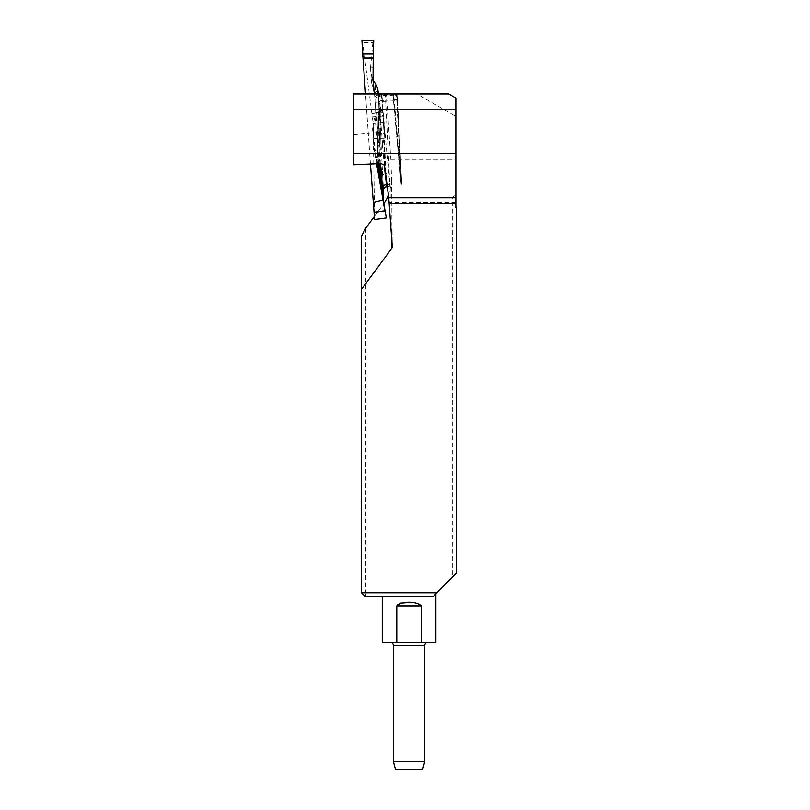 <?xml version="1.0" encoding="UTF-8"?>
<svg xmlns="http://www.w3.org/2000/svg" width="810" height="810" viewBox="0 0 810 810"><rect width="100%" height="100%" fill="white"/><g stroke="black" fill="none" stroke-linecap="round" stroke-linejoin="round"><path stroke-width="0.61" stroke-dasharray="4.05 3.04" d="M393.437 93.93L397.214 93.93L401.649 182.23C401.74 184.477 401.669 184.498 401.446 182.301L393.437 93.93L378.209 93.93L380.892 132.253L384.193 133.873L384.487 165.2M353.373 164.764L353.373 93.93L378.209 93.93M448.689 93.93L416.917 93.93L455.838 116.397L455.838 98.05L448.689 93.93M388.334 194.744L390.896 186.442L391.625 180.762L390.896 159.853L386.279 93.93L416.917 93.93M386.279 93.93L385.327 93.93L389.883 186.158L381.449 93.93M392.85 93.93L400.889 182.635C401.173 185.217 401.254 185.186 401.122 182.554L396.667 93.93L385.327 93.93M396.667 93.93L397.214 93.93M361.513 236.176L361.513 592.758L365.482 592.758L365.482 596.737L433.006 596.737L382.259 596.737L433.006 596.737L436.944 592.758L365.482 592.758L365.482 228.481M452.658 576.912L456.627 572.903L456.627 207.512L455.838 207.512L455.838 192.669L452.658 197.711L452.658 576.912L436.944 592.758M353.373 134.733L380.781 132.263L381.075 163.519M374.341 216.493L383.879 203.594M455.838 192.689L455.291 193.215L455.838 192.689L455.838 116.397M390.896 159.853L455.838 159.853M365.482 596.737L361.513 592.758M382.259 642.411L396.789 642.411L396.789 605.87L421.352 605.87L421.352 642.411L435.881 642.411M396.789 605.87L397.659 604.28L400.494 603.126M406.144 602.701L409.07 602.691M411.996 602.701L418.223 603.258L421.311 605.495M427.933 642.411L390.207 642.411L427.933 642.411M421.352 642.411L396.789 642.411M424.754 761.552L393.387 761.552M395.513 769.5L422.628 769.5M401.649 182.23C401.74 184.477 401.669 184.498 401.446 182.301C401.669 184.498 401.74 184.477 401.649 182.23L397.042 94.648L393.812 95.722L401.446 182.301C401.669 184.498 401.74 184.477 401.649 182.23L401.122 182.554C401.254 185.186 401.173 185.217 400.889 182.635C401.173 185.217 401.254 185.186 401.122 182.554C401.254 185.186 401.173 185.217 400.889 182.635L393.204 95.175L396.444 94.102L401.122 182.554L401.649 182.23M374.078 92.026L371.274 81.203A3.969 3.847 168.1 0 0 371.689 82.691A3.969 3.959 18.8 0 1 371.274 81.203A344.331 11.988 86 0 0 371.942 78.094L373.278 80.524M361.827 40.591L362.637 42.687L373.177 123.434L374.605 219.5M370.443 163.995L365.512 93.93M380.295 163.549L374.534 93.93M379.384 163.59A352.735 12.282 86 0 0 374.807 115.496L375.364 106.11A358.82 12.494 -94 0 1 376.235 114.868A3.969 2.015 -5.2 0 1 380.042 112.58L384.132 164.501M376.528 163.721L383.758 206.277L378.888 176.428M377.359 163.681L374.574 149.546L376.69 163.711L374.311 151.713M374.119 150.468L374.574 151.379L374.544 149.313A344.331 11.988 86 0 0 372.59 128.952L374.078 150.123M372.59 128.952L374.807 115.496M386.674 186.604L382.047 94.598L378.341 95.701L378.624 97.463A3.969 2.207 -2.7 0 1 374.666 95.529A358.82 12.494 -94 0 1 374.605 95.418L375.364 106.11M374.605 95.418L374.433 93.93M372.559 128.152L372.873 128.122A345.85 12.039 -94 0 1 374.827 148.422A3.969 2.258 -5.4 0 0 374.544 149.313A3.969 3.422 -0.6 0 0 374.574 149.546A3.969 2.754 168.7 0 1 374.827 148.422L377.814 163.66M372.357 79.593A345.85 12.039 -94 0 1 371.689 82.691L374.2 92.755M373.653 40.5L372.863 42.707L362.708 42.586L361.908 40.5M372.863 42.707L370.595 66.916L372.883 67.655M373.056 77.416L370.98 76.94L370.595 66.916M370.565 67.544L370.99 77.142L373.066 77.618M371.942 78.094L370.575 67.716M382.188 96.805A3.969 1.752 175 0 1 378.513 95.377A3.969 1.752 175 0 1 378.503 95.307A358.82 12.494 -94 0 1 378.452 94.081L378.159 91.884M378.402 95.408L378.128 112.438A3.969 1.498 1.1 0 1 378.118 112.327A3.969 1.498 1.1 0 1 378.331 111.861L378.402 95.408L379.333 102.931L377.825 153.89L378.837 163.893L380.477 107.659L379.333 102.931M380.477 107.659L382.006 112.043L371.962 113.278M381.611 94.74A3.969 3.969 71.7 0 1 379.06 93.93M393.812 95.722L393.204 95.175L378.341 95.701A3.969 3.969 61.1 0 1 374.888 93.93M378.624 97.463L379.05 101.665A3.969 2.015 -5.2 0 0 375.253 103.953M373.248 88.928A3.969 3.939 161.3 0 0 373.663 90.416A352.735 12.282 86 0 0 373.977 90.599M378.149 91.834L378.564 96.208L378.108 91.682M378.503 95.307L382.452 171.467M378.128 112.438L377.541 151.804A3.969 1.073 0.6 0 1 377.531 151.733A3.969 1.073 0.6 0 1 377.754 151.379L378.331 111.861A352.735 12.282 86 0 0 382.057 182.037L383.312 186.695L382.462 171.588L383.343 189.692M373.845 138.692L373.268 123.464L384.902 122.604L383.991 138.733L373.926 138.581M383.991 138.733L378.837 163.893M378.736 164.541L377.541 152.047A344.331 11.988 86 0 0 378.837 175.517L378.716 164.724M378.716 175.932L379.039 174.778L378.716 175.932L382.057 182.037M383.353 189.823L383.312 186.695A358.82 12.494 -94 0 1 382.684 175.719M379.06 177.39L383.171 199.584M383.758 206.277L384.76 210.843L374.645 212.088M397.497 99.681L382.178 100.511A3.969 1.954 178.1 0 0 378.634 102.283M386.248 173.512A3.969 1.954 177.1 0 0 382.674 175.638L382.462 171.558M374.524 212.635L384.922 211.218L384.73 210.478L374.635 212.038M384.922 211.218L386.4 217.89M389.863 184.143L386.805 184.569A3.969 1.954 177.1 0 0 383.231 186.695A3.969 1.954 177.1 0 0 383.241 186.776M372.306 116.832L382.705 116.063L382.087 112.742L371.982 113.491M382.705 116.063L384.902 122.604M382.006 112.043L382.087 112.742M382.047 94.598A3.969 3.969 71.7 0 1 379.688 93.93L382.047 94.598L396.444 94.102L397.052 94.648L396.444 94.102M379.039 174.778A345.85 12.039 -94 0 1 377.754 151.379A3.969 1.691 176.9 0 0 377.541 151.986A3.969 1.691 176.9 0 0 377.541 152.047A3.969 3.453 -7.5 0 1 377.541 151.804L379.313 102.829M455.838 202.206L384.902 202.206M452.658 197.711L387.423 197.711M391.605 180.164L392.222 246.068M384.193 133.873L381.399 93.93M391.331 233.361L390.896 186.442M393.387 645.58L424.754 645.58M387.008 184.589L389.63 184.214M394.065 100.815L379.05 101.665L380.042 112.58M370.565 67.625L370.98 77.041A3.969 3.969 0 0 0 370.99 77.142A3.969 2.349 177.5 0 1 370.98 77.041A3.969 2.349 177.5 0 1 370.98 76.94A3.969 3.969 102.9 0 0 370.99 77.142L371.274 81.203A3.969 3.969 0 0 0 371.344 81.739L374.139 92.492M372.944 42.809L373.734 40.581M372.883 67.443L370.605 66.714M383.778 206.378L374.382 152.118M384.051 138.834L384.973 122.563L384.051 138.824M380.508 107.76L378.877 163.681M391.625 180.731L392.232 246.321M390.015 186.138L387.261 186.533M401.163 184.569L401.669 183.951L401.163 184.569M378.483 94.405L378.553 96.127M384.75 210.478L374.544 211.866M382.674 175.638L383.322 190.036M383.768 206.337L374.352 151.946M378.371 95.62L377.531 151.733A3.969 3.969 0 0 0 377.541 151.986L378.837 175.638"/><path stroke-width="1.21" d="M455.838 109.816L353.373 109.816L353.373 93.93L448.689 93.93L455.838 98.05L455.838 207.512L456.627 207.512L456.627 572.903L433.006 596.737L365.482 596.737L361.513 592.758L361.513 289.292L391.473 248.741A3.665 3.179 89.5 0 0 392.222 246.068L388.729 197.741L455.838 197.741M361.513 592.758L436.944 592.758M353.373 109.816L353.373 153.596L455.838 153.596M353.373 153.596L353.373 164.764L381.075 163.519L384.487 165.2L388.729 197.741M361.513 289.292L361.513 236.176L365.482 228.481L374.341 216.493M383.879 203.594L387.423 197.711L388.334 194.744M400.494 603.126L406.144 602.701M409.07 602.691L411.996 602.701M435.881 593.841L435.881 642.411L421.352 642.411L421.352 605.87C416.158 601 402.003 600.959 396.789 605.87L396.789 642.411L382.259 642.411L382.259 596.737M396.789 642.411L421.352 642.411M424.754 761.552L422.628 769.5L395.513 769.5L393.387 761.552L424.754 761.552L424.754 645.58L393.387 645.58C393.214 643.677 392.151 642.613 390.207 642.411M427.933 642.411C426.009 642.593 424.946 643.656 424.754 645.58M363.001 57.996L361.908 40.5L373.734 40.581L373.197 57.986C368.975 57.227 361.159 60.466 362.779 54.047L361.928 40.5L373.734 40.601L373.197 57.986L363.001 57.996L365.512 93.93M374.605 219.5L370.443 163.995M377.814 163.66L383.171 193.529L380.558 180.59A3.969 2.41 169.5 0 1 380.832 179.618A352.735 12.282 86 0 0 379.384 163.59M384.132 164.501L386.674 186.604A3.969 3.959 -32 0 0 383.262 190.806A358.82 12.494 -94 0 1 383.373 192.152L383.171 193.529M383.343 189.692L382.452 186.624L380.295 163.549M383.15 199.959L386.329 217.941L383.15 199.959L373.218 202.338M383.201 199.736L376.528 163.721M374.433 93.93L374.2 92.755M363.001 58.158L373.197 58.512L373.056 77.416L374.078 92.026M387.008 184.589L386.167 184.7A3.969 2.015 -6.1 0 0 382.452 186.624M374.534 93.93L374.382 92.806L377.946 90.912L378.149 91.834M373.278 80.524L375.951 84.361L377.754 88.837A358.82 12.494 -94 0 1 377.511 91.054A3.969 3.969 71.7 0 0 379.06 93.93M378.159 91.884L377.754 88.837M374.888 93.93A3.969 3.969 61.1 0 1 374.382 92.806M373.197 58.512L373.197 57.986M383.373 192.152L383.353 189.823M383.171 199.584L383.11 193.904M374.686 219.53L386.329 217.941M378.138 91.874L379.698 93.93A3.969 3.969 71.7 0 1 377.946 90.912M455.838 203.239L389.225 203.239M391.473 248.741L391.331 233.361M396.789 605.87L421.352 605.87M373.977 90.599A352.735 12.282 86 0 0 375.951 84.361M362.779 54.047L373.278 54.047M378.888 176.428L379.06 177.39M380.558 180.59L377.359 163.681M393.387 761.552L393.387 645.58M386.704 186.604L387.261 186.533M383.332 189.743L383.322 190.036C384.142 189.904 381.308 189.56 386.684 186.614"/></g></svg>
